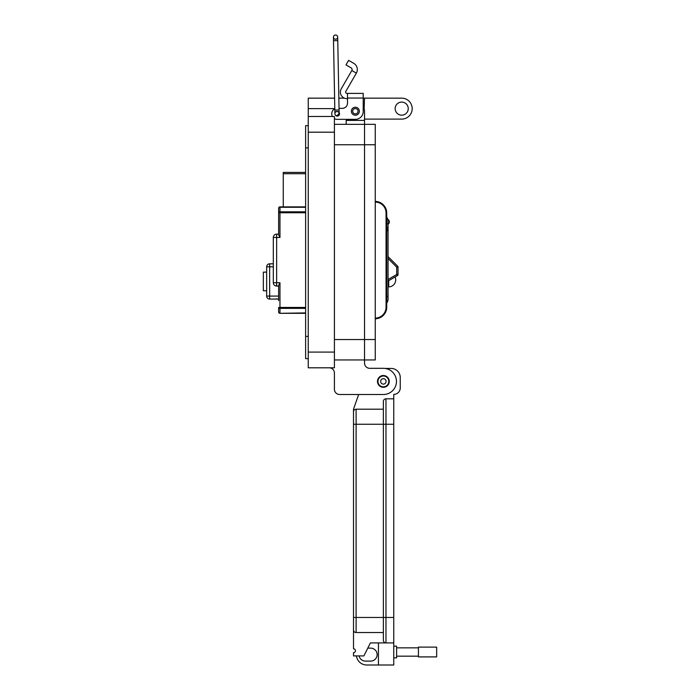 <?xml version="1.0" encoding="UTF-8"?>
<svg xmlns="http://www.w3.org/2000/svg" width="700" height="700" viewBox="0 0 700 700"><rect width="100%" height="100%" fill="white"/><g stroke="black" fill="none" stroke-linecap="round" stroke-linejoin="round"><path stroke-width="1.05" d="M395.071 276.981A6.982 6.982 0 0 1 388.719 286.869L388.054 286.869M278.635 286.037L276.64 286.037A3.325 3.325 0 0 1 273.315 282.713L273.315 237.484A3.325 3.325 0 0 1 276.64 234.159L278.635 234.159L278.635 208.215A1.33 1.33 0 0 1 279.965 206.885L305.62 206.885M275.03 285.618L276.64 286.037A3.325 3.325 0 0 1 273.315 282.713L279.965 282.713L279.965 307.44L305.62 307.44M386.724 223.851L388.054 223.851L388.054 221.191A6.65 6.65 0 0 0 386.724 217.201A6.65 6.65 0 0 1 388.054 221.191L388.054 299.005L388.054 296.345L386.724 296.345M386.059 213.045L386.724 213.045A11.638 11.638 0 0 0 375.252 201.399A11.638 11.638 0 0 1 386.724 213.045L386.724 307.16A11.638 11.638 0 0 1 375.252 318.797A11.638 11.638 0 0 0 386.724 307.16L386.059 307.16L386.059 213.045A10.973 10.973 0 0 0 375.252 202.064M386.724 227.509L388.054 227.509L386.724 227.841M386.724 230.501L387.721 230.501L388.054 227.509M388.054 257.39L388.439 256.996L397.635 266.192A1.33 1.33 0 0 1 398.029 267.137A1.33 1.33 0 0 0 397.635 266.192L396.699 267.137L398.029 267.137L398.029 274.505A1.33 1.33 0 0 1 397.364 275.66L388.054 281.033M388.054 279.501L396.699 274.505L397.364 275.66A1.33 1.33 0 0 0 398.029 274.505L396.699 274.505L396.699 267.137L388.054 258.493M388.439 256.996A1.33 1.33 0 0 1 388.054 256.06A1.33 1.33 0 0 0 388.439 256.996M278.635 234.824L278.635 212.765L279.965 212.765L279.965 237.484L278.635 234.824M278.635 300.668L278.635 285.373L279.965 282.713M278.635 311.981L278.635 307.44A1.33 0.945 180 0 0 279.965 308.376L279.965 312.918A1.33 0.945 180 0 1 278.635 311.981A1.33 1.33 0 0 0 279.965 313.311L305.62 312.918M305.62 313.311L279.965 313.311M388.054 299.005A6.65 6.65 0 0 1 386.724 303.004A6.65 6.65 0 0 0 388.054 299.005A6.65 6.65 0 0 1 386.724 303.004M387.721 230.501L386.724 230.834M305.62 207.279L279.965 207.279A1.33 0.945 180 0 0 278.635 208.215A1.33 1.33 0 0 1 279.965 206.885L279.965 211.82A1.33 0.945 180 0 0 278.635 212.765M266.665 290.762L263.34 290.762L263.34 272.134L266.665 272.134M278.635 299.075L269.658 299.075A2.992 2.992 0 0 1 266.665 296.082L266.665 266.814A2.992 2.992 0 0 1 269.658 263.821L273.315 263.821M305.62 172.401L283.264 172.401L283.264 173.714L305.576 173.714L305.62 175.219M283.264 206.885L283.264 173.714M347.506 98.639L346.92 98.639A6.545 6.545 0 0 1 341.25 88.821L351.829 70.507L356.361 73.124A7.166 7.166 0 0 0 353.736 63.332L348.609 60.375L345.993 64.907L351.12 67.865A1.925 1.925 0 0 1 351.829 70.507M356.361 73.124L345.791 91.438A1.312 1.312 0 0 0 346.92 93.397L347.506 93.397L347.506 103.127A5.232 5.232 0 0 1 342.265 108.36A5.232 5.232 0 0 0 347.506 103.127M351.365 111.239A3.99 3.99 0 0 1 355.355 107.249A3.99 3.99 0 0 1 359.345 111.239A3.99 3.99 0 0 1 355.355 115.229A3.99 3.99 0 0 1 351.365 111.239M336.989 111.659A2.223 2.223 0 0 1 338.319 111.886M339.124 112.595A2.223 2.223 0 0 1 337.733 116.043A2.223 2.223 0 0 1 335.248 114.73M363.213 93.397L347.506 93.397L363.213 93.397L363.213 111.501A7.857 7.857 0 0 1 355.355 119.359L337.033 119.359L346.194 119.359L346.194 124.337M363.213 99.969L363.213 106.514A9.161 9.161 0 0 1 364.525 111.239L364.525 359.949L375.252 359.949L375.252 339.526L364.525 339.526L364.525 124.337L375.252 124.337L375.252 339.526M342.265 108.36L339.045 108.36L342.265 108.36M334.81 108.859A5.232 5.232 0 0 0 331.791 113.593L331.791 114.117A5.232 5.232 0 0 0 332.36 116.48L308.236 116.48L308.236 367.797L334.416 367.797L334.416 116.48L308.236 116.48L308.236 98.157L334.6 98.157M334.416 118.659A5.232 5.232 0 0 0 337.033 119.359M331.791 114.117L331.791 113.593M388.78 381.412A5.407 5.407 0 0 1 383.373 386.829A5.407 5.407 0 0 1 377.956 381.412A5.407 5.407 0 0 1 383.373 376.005A5.407 5.407 0 0 1 388.78 381.412M386.076 381.412A2.704 2.704 0 0 1 383.373 384.116A2.704 2.704 0 0 1 380.669 381.412A2.704 2.704 0 0 1 383.373 378.709A2.704 2.704 0 0 1 386.076 381.412M358.015 111.239A2.66 2.66 0 0 1 355.355 113.899A2.66 2.66 0 0 1 352.695 111.239A2.66 2.66 0 0 1 355.355 108.579A2.66 2.66 0 0 1 358.015 111.239M335.562 39.244A2.126 2.126 0 0 1 333.445 37.161A2.126 2.126 0 0 1 335.562 35A2.126 2.126 0 0 1 337.689 37.083A2.126 2.126 0 0 1 335.562 39.244A2.126 2.126 0 0 1 333.445 37.161A2.126 2.126 0 0 1 335.562 35A2.126 2.126 0 0 1 337.689 37.083A2.126 2.126 0 0 1 335.562 39.244M337.059 115.692A2.126 2.126 0 0 0 339.141 113.523L337.059 115.692L339.141 113.523A2.126 2.126 0 0 0 336.98 111.44A2.126 2.126 0 0 0 334.898 113.601A2.126 2.126 0 0 0 337.059 115.692A2.126 2.126 0 0 0 339.141 113.523A2.126 2.126 0 0 0 337.024 111.44M339.08 109.987L337.759 40.626L333.506 40.705L334.828 110.066L339.08 109.987L339.141 113.523M383.373 375.567A5.845 5.845 0 0 1 389.217 381.412A5.845 5.845 0 0 1 383.373 387.257A5.845 5.845 0 0 1 377.527 381.412A5.845 5.845 0 0 1 383.373 375.567M393.759 646.17L396.611 646.17L396.611 657.86L393.759 657.86M378.438 642.924L378.438 665L393.759 665L393.759 642.924L370.387 642.924L363.895 655.909L353.509 655.909L353.509 652.663A1.951 1.951 0 0 0 355.451 650.72A1.951 1.951 0 0 0 353.509 648.769L353.509 629.939A2.599 2.599 0 0 0 356.108 632.538L356.108 617.479L353.509 617.479L353.509 629.939L353.509 411.801A2.599 2.599 0 0 1 356.108 409.203L383.373 409.203L383.373 401.415A2.599 2.599 0 0 1 385.971 398.816L393.759 398.816L393.759 617.479L385.971 617.479L385.971 398.816A2.599 2.599 0 0 0 383.373 401.415L383.373 424.261L383.373 409.203L356.108 409.203A2.599 2.599 0 0 0 353.509 411.801L353.509 409.203L358.654 394.502L353.509 409.203M356.108 632.538L383.373 632.538L383.373 640.325L383.373 424.261L393.759 424.261M385.026 368.428L391.16 368.428A9.091 9.091 0 0 1 400.251 377.519L400.251 387.905A6.492 6.492 0 0 1 393.759 394.398L393.759 398.816M383.373 632.538L383.373 617.479L385.971 617.479L385.971 642.924A2.599 2.599 0 0 1 383.373 640.325M393.759 642.924L393.759 617.479M359.091 655.909A6.492 6.492 0 0 0 365.453 661.106L370.65 661.106A6.492 6.492 0 0 0 377.142 654.614A6.492 6.492 0 0 0 370.65 648.121L367.789 648.121M378.438 665L366.748 665A10.386 10.386 0 0 1 356.44 655.909M396.611 656.18L418.434 656.18M396.611 647.85L418.434 647.85M418.434 656.906L418.434 647.124L436.66 647.124L436.66 656.906L418.434 656.906M408.249 108.631A6.545 6.545 0 0 0 401.704 102.086A6.545 6.545 0 0 0 395.159 108.631A6.545 6.545 0 0 0 401.704 115.176A6.545 6.545 0 0 0 408.249 108.631M364.14 108.623L364.525 98.157L401.704 98.157A10.474 10.474 0 0 1 412.178 108.631A10.474 10.474 0 0 1 401.704 119.105L364.525 119.105M377.484 381.412A5.889 5.889 0 0 1 383.373 375.524A5.889 5.889 0 0 1 389.261 381.412A5.889 5.889 0 0 1 383.373 387.301A5.889 5.889 0 0 1 377.484 381.412M364.525 98.157L363.213 98.157M344.461 98.157L338.852 98.157M314.886 116.48L308.236 116.48L314.886 116.48M308.236 358.636L305.62 358.636L305.62 125.641L308.236 125.641M329.184 367.797A5.232 5.232 0 0 1 334.416 373.039L334.416 389.27A5.232 5.232 0 0 0 339.649 394.502L383.373 394.502A13.09 13.09 0 0 0 396.463 381.412A13.09 13.09 0 0 0 383.373 368.322L369.766 368.322A5.232 5.232 0 0 1 364.525 363.09L364.525 339.535L334.416 339.535M334.416 124.337L364.525 124.337M339.649 394.502L358.654 394.502M383.373 368.322L369.766 368.322A5.232 5.232 0 0 1 364.525 363.09M364.525 359.949L334.416 359.949L364.525 359.949M334.416 373.039L334.416 389.27M388.054 221.191A6.65 6.65 0 0 0 386.724 217.201M305.62 212.765L279.965 212.765L279.965 211.82L305.62 211.82M279.965 237.484L276.64 237.484L276.64 286.037M375.252 318.132A10.973 10.973 0 0 0 386.059 307.16M388.719 286.869L388.719 280.648M305.62 308.376L279.965 308.376L279.965 307.44L278.635 307.44M273.315 237.484A3.325 3.325 0 0 1 276.64 234.159L276.64 237.484L273.315 237.484M273.315 266.814L269.658 266.814L269.658 296.082L278.635 296.082M269.658 299.075L269.658 296.082L266.665 296.082M266.665 266.814L269.658 266.814L269.658 263.821M347.506 98.053L363.213 98.053M375.252 144.751L334.416 144.76M335.562 35A2.126 2.126 0 0 1 337.689 37.083A2.126 2.126 0 0 0 335.562 35M353.509 424.261L356.108 424.261L356.108 409.203M383.373 617.479L356.108 617.479L356.108 424.261L383.373 424.261M308.236 132.186L334.416 132.186M334.801 108.623L308.236 108.623M334.416 352.091L308.236 352.091M305.62 147.893L308.236 147.893M305.62 336.385L308.236 336.385M346.194 120.409L364.525 120.4M388.054 224.157A2.66 2.66 0 0 0 387.817 219.433M277.375 299.075L276.229 298.848L277.375 299.075M333.506 40.705L333.445 37.161M334.828 110.066L334.898 113.601M337.759 40.626L337.689 37.083M334.416 367.797L308.236 367.797"/></g></svg>
